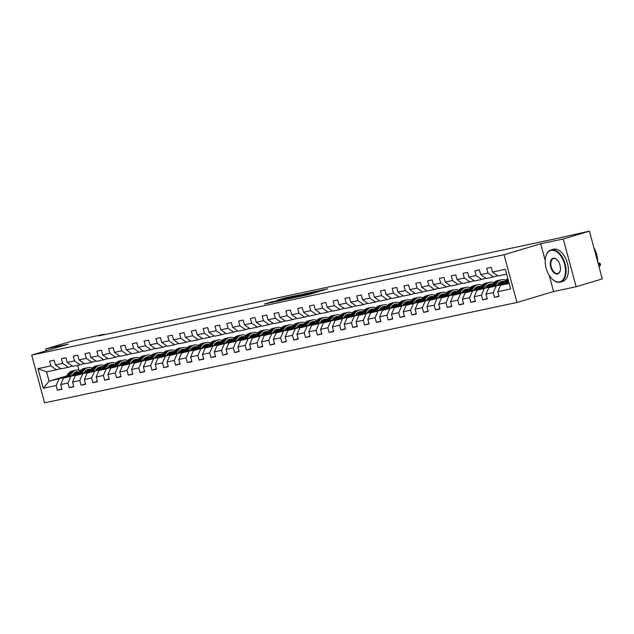 <?xml version="1.0" encoding="UTF-8"?>
<svg xmlns="http://www.w3.org/2000/svg" width="634" height="634" viewBox="0 0 634 634"><rect width="100%" height="100%" fill="white"/><g stroke="black" fill="none" stroke-linecap="round" stroke-linejoin="round"><path stroke-width="0.95" d="M299.224 296.585L308.695 294.548L327.707 288.835L318.323 290.871L299.224 296.585M271.907 301.824L264.426 304.027L273.436 302.133L294.216 295.951L283.438 298.313L276.892 300.334L289.492 297.298L277.327 300.944L271.946 302.275L275.901 300.992L271.907 301.824L272.018 302.228M68.321 344.143L45.759 348.938L71.911 341.116L104.095 334.276L98.864 335.838L552 239.549L589.414 231.148L563.254 238.97L540.691 243.765L504.07 254.725L31.7 355.103L68.321 344.143M288.066 298.931L298.321 296.752L317.333 291.038L306.555 293.399L288.09 299.018M284.991 299.676L275.98 301.57L294.992 295.856L300.762 294.556L294.945 296.609L305.929 293.455L284.991 299.676M504.07 254.725L516.956 302.473L44.586 402.852L31.7 355.103M61.878 388.904L57.432 390.227L61.974 389.268L60.705 384.553L67.973 383.007L69.249 387.723L73.79 386.756L72.514 382.04L79.789 380.495L81.057 385.21L85.598 384.244L84.33 379.536L91.597 377.991L92.873 382.698L97.414 381.731L96.146 377.024L103.413 375.479L104.681 380.186L109.23 379.227L107.954 374.512L115.23 372.966L116.498 377.682L121.039 376.715L119.771 371.999L127.038 370.462L128.314 375.169L132.855 374.203L131.579 369.495L138.854 367.95L140.122 372.657L144.663 371.69L143.395 366.983L150.662 365.438L151.938 370.145L156.479 369.186L155.211 364.471L162.478 362.925L163.746 367.641L168.295 366.674L167.019 361.959L174.295 360.421L175.563 365.129L180.104 364.162L178.836 359.454L186.103 357.909L187.379 362.616L191.92 361.649L190.644 356.942L197.919 355.397L199.187 360.104L203.728 359.145L202.46 354.43L209.727 352.884L211.003 357.6L215.544 356.633L214.276 351.918L221.543 350.38L222.811 355.088L227.36 354.121L226.084 349.413L233.36 347.868L234.628 352.575L239.169 351.608L237.901 346.901L245.168 345.356L246.444 350.063L250.985 349.104L249.709 344.389L256.984 342.843L258.252 347.559L262.793 346.592L261.525 341.877L268.792 340.339L270.068 345.047L274.609 344.08L273.341 339.372L280.608 337.827L281.876 342.534L286.425 341.567L285.149 336.86L292.425 335.315L293.693 340.022L298.234 339.063L296.966 334.348L304.233 332.802L305.509 337.518L310.05 336.551L308.774 331.844L316.049 330.298L317.317 335.006L321.858 334.039L320.59 329.331L327.857 327.786L329.133 332.493L333.674 331.527L332.406 326.819L339.673 325.274L340.941 329.981L345.49 329.022L344.214 324.307L351.49 322.761L352.758 327.477L357.299 326.51L356.031 321.803L363.298 320.257L364.574 324.965L369.115 323.998L367.839 319.29L375.114 317.745L376.382 322.452L380.923 321.486L379.655 316.778L386.922 315.233L388.198 319.948L392.739 318.981L391.471 314.266L398.738 312.721L400.006 317.436L404.555 316.469L403.279 311.762L410.555 310.216L411.823 314.924L416.364 313.957L415.096 309.249L422.363 307.704L423.639 312.411L428.18 311.445L426.904 306.737L434.179 305.192L435.447 309.907L439.988 308.94L438.72 304.225L445.987 302.68L447.263 307.395L451.804 306.428L450.536 301.721L457.803 300.175L459.071 304.883L463.62 303.916L462.344 299.208L469.62 297.663L470.888 302.37L475.429 301.404L474.161 296.696L481.428 295.151L482.704 299.866L487.245 298.899L485.969 294.184L493.244 292.639L494.512 297.354L499.053 296.387L497.785 291.68L510.655 288.938L505.369 269.323L492.491 272.057L491.223 267.35L486.674 268.317L487.95 273.024L493.529 276.931L486.254 278.477L480.683 274.57L479.407 269.862L474.866 270.821L476.134 275.536L481.713 279.443L474.446 280.989L468.867 277.082L467.599 272.366L463.05 273.333L464.326 278.049L469.905 281.956L462.63 283.501L457.051 279.586L455.783 274.879L451.242 275.845L452.51 280.553L458.089 284.468L450.822 286.013L445.242 282.098L443.966 277.391L439.425 278.358L440.693 283.065L446.273 286.972L439.005 288.518L433.426 284.611L432.158 279.903L427.609 280.862L428.885 285.577L434.464 289.484L427.189 291.03L421.618 287.123L420.342 282.407L415.801 283.374L417.069 288.09L422.648 291.997L415.381 293.542L409.802 289.627L408.534 284.92L403.985 285.886L405.261 290.594L410.84 294.509L403.565 296.054L397.986 292.139L396.718 287.432L392.177 288.399L393.445 293.106L399.024 297.013L391.757 298.559L386.177 294.651L384.901 289.944L380.36 290.903L381.628 295.618L387.208 299.525L379.94 301.071L374.361 297.164L373.093 292.448L368.544 293.415L369.82 298.131L375.399 302.038L368.124 303.583L362.553 299.668L361.277 294.961L356.736 295.927L358.004 300.635L363.583 304.55L356.316 306.095L350.737 302.18L349.469 297.473L344.92 298.44L346.196 303.147L351.775 307.054L344.5 308.599L338.921 304.692L337.653 299.985L333.112 300.944L334.38 305.659L339.959 309.566L332.692 311.112L327.112 307.205L325.836 302.489L321.295 303.456L322.563 308.172L328.143 312.079L320.875 313.624L315.296 309.709L314.028 305.002L309.479 305.968L310.755 310.676L316.334 314.591L309.059 316.136L303.488 312.221L302.212 307.514L297.671 308.481L298.939 313.188L304.518 317.095L297.251 318.64L291.672 314.733L290.404 310.026L285.855 310.985L287.131 315.7L292.71 319.607L285.435 321.153L279.856 317.246L278.588 312.53L274.046 313.497L275.314 318.205L280.894 322.12L273.626 323.665L268.047 319.75L266.771 315.043L262.23 316.009L263.498 320.717L269.078 324.632L261.81 326.177L256.231 322.262L254.963 317.555L250.414 318.522L251.69 323.229L257.269 327.136L249.994 328.681L244.423 324.774L243.147 320.067L238.606 321.026L239.874 325.741L245.453 329.648L238.186 331.194L232.607 327.287L231.339 322.571L226.79 323.538L228.066 328.246L233.645 332.161L226.37 333.706L220.791 329.791L219.523 325.083L214.981 326.05L216.249 330.758L221.829 334.673L214.561 336.218L208.982 332.303L207.706 327.596L203.165 328.563L204.433 333.27L210.012 337.177L202.745 338.722L197.166 334.815L195.898 330.1L191.349 331.067L192.625 335.782L198.204 339.689L190.929 341.235L185.358 337.328L184.082 332.612L179.541 333.579L180.809 338.287L186.388 342.202L179.121 343.747L173.542 339.832L172.274 335.124L167.725 336.091L169.001 340.799L174.58 344.714L167.305 346.259L161.725 342.344L160.457 337.637L155.916 338.604L157.184 343.311L162.764 347.218L155.496 348.763L149.917 344.856L148.641 340.141L144.1 341.108L145.368 345.823L150.947 349.73L143.68 351.276L138.101 347.369L136.833 342.653L132.284 343.62L133.56 348.328L139.139 352.242L131.864 353.788L126.293 349.873L125.017 345.165L120.476 346.132L121.744 350.84L127.323 354.755L120.056 356.292L114.477 352.385L113.209 347.678L108.66 348.645L109.936 353.352L115.515 357.259L108.24 358.804L102.66 354.897L101.392 350.182L96.851 351.149L98.119 355.864L103.699 359.771L96.431 361.317L90.852 357.41L89.576 352.694L85.035 353.661L86.303 358.368L91.882 362.283L84.615 363.829L79.036 359.914L77.768 355.206L73.219 356.173L74.495 360.881L80.074 364.796L72.799 366.333L67.228 362.426L65.952 357.719L61.411 358.685L62.679 363.393L68.258 367.3L60.991 368.845L55.412 364.938L54.144 360.223L49.595 361.19L50.871 365.905L56.45 369.812L46.599 371.904L49.111 381.2L65.785 377.064M57.432 390.227L56.164 385.52L43.286 388.254L37.992 368.639L50.871 365.905M55.412 364.938L62.679 363.393M67.228 362.426L74.495 360.881M79.036 359.914L86.303 358.368M90.852 357.41L98.119 355.864M102.66 354.897L109.936 353.352M114.477 352.385L121.744 350.84M126.293 349.873L133.56 348.328M138.101 347.369L145.368 345.823M149.917 344.856L157.184 343.311M161.725 342.344L169.001 340.799M173.542 339.832L180.809 338.287M185.358 337.328L192.625 335.782M197.166 334.815L204.433 333.27M208.982 332.303L216.249 330.758M220.791 329.791L228.066 328.246M232.607 327.287L239.874 325.741M244.423 324.774L251.69 323.229M256.231 322.262L263.498 320.717M268.047 319.75L275.314 318.205M279.856 317.246L287.131 315.7M291.672 314.733L298.939 313.188M303.488 312.221L310.755 310.676M315.296 309.709L322.563 308.172M327.112 307.205L334.38 305.659M338.921 304.692L346.196 303.147M350.737 302.18L358.004 300.635M362.553 299.668L369.82 298.131M374.361 297.164L381.628 295.618M386.177 294.651L393.445 293.106M397.986 292.139L405.261 290.594M409.802 289.627L417.069 288.09M421.618 287.123L428.885 285.577M433.426 284.611L440.693 283.065M445.242 282.098L452.51 280.553M457.051 279.586L464.326 278.049M468.867 277.082L476.134 275.536M480.683 274.57L487.95 273.024M77.602 374.551L63.495 378.141L78.164 373.751M84.726 371.786L88.506 370.66M84.156 372.586L89.235 371.072M96.954 368.758L99.776 367.918M97.398 368.306L99.578 367.839M72.411 366.064L68.258 367.3M63.495 378.141L60.705 384.553M70.762 376.596L67.973 383.007M89.41 372.039L75.311 375.629L89.973 371.239M96.534 369.281L100.315 368.148M95.972 370.074L101.052 368.56M108.763 366.246L111.592 365.406M109.207 365.794L111.394 365.335M84.219 363.551L80.074 364.796M75.311 375.629L72.514 382.04M82.579 374.084L79.789 380.495M101.226 369.527L87.12 373.117L101.789 368.734M108.351 366.769L112.131 365.636M107.788 367.569L112.86 366.048M120.579 363.742L123.4 362.894M121.023 363.282L123.202 362.822M96.035 361.039L91.882 362.283M87.12 373.117L84.33 379.536M94.395 371.572L91.597 377.991M113.042 367.023L98.936 370.613L113.605 366.222M120.159 364.257L123.939 363.123M119.596 365.057L124.676 363.536M132.395 361.229L135.216 360.381M132.831 360.778L135.018 360.31M107.851 358.527L103.699 359.771M98.936 370.613L96.146 377.024M106.203 369.067L103.413 375.479M124.85 364.51L110.752 368.1L125.413 363.71M131.975 361.745L135.755 360.619M131.412 362.545L136.484 361.031M144.203 358.717L147.033 357.877M144.647 358.265L146.826 357.798M119.66 356.023L115.515 357.259M110.752 368.1L107.954 374.512M118.019 366.555L115.23 372.966M136.667 361.998L122.56 365.588L137.229 361.198M143.791 359.24L147.571 358.107M143.221 360.033L148.301 358.519M156.019 356.205L158.841 355.365M156.463 355.753L158.643 355.294M131.476 353.51L127.323 354.755M122.56 365.588L119.771 371.999M129.835 364.043L127.038 370.462M148.475 359.486L134.376 363.076L149.038 358.693M155.599 356.728L159.38 355.595M155.037 357.528L160.117 356.007M167.828 353.701L170.657 352.853M168.272 353.241L170.459 352.781M143.284 350.998L139.139 352.242M134.376 363.076L131.579 369.495M141.644 361.531L138.854 367.95M160.291 356.982L146.185 360.572L160.854 356.181M167.416 354.216L171.196 353.083M166.853 355.016L171.925 353.495M179.644 351.188L182.465 350.34M180.088 350.737L182.267 350.269M155.1 348.486L150.947 349.73M146.185 360.572L143.395 366.983M153.46 359.026L150.662 365.438M172.107 354.469L158.001 358.059L172.67 353.669M179.224 351.704L183.004 350.578M178.661 352.504L183.741 350.99M191.46 348.676L194.281 347.836M191.896 348.224L194.083 347.757M166.916 345.982L162.764 347.218M158.001 358.059L155.211 364.471M165.268 356.514L162.478 362.925M183.915 351.957L169.817 355.547L184.478 351.157M191.04 349.199L194.82 348.066M190.477 350L195.549 348.478M203.268 346.164L206.098 345.324M203.712 345.712L205.892 345.253M178.725 343.469L174.58 344.714M169.817 355.547L167.019 361.959M177.084 354.002L174.295 360.421M195.732 349.445L181.625 353.035L196.294 348.652M202.856 346.687L206.636 345.554M202.286 347.487L207.366 345.966M215.084 343.66L217.906 342.812M215.528 343.2L217.708 342.74M190.541 340.957L186.388 342.202M181.625 353.035L178.836 359.454M188.9 351.49L186.103 357.909M207.54 346.941L193.441 350.531L208.103 346.14M214.664 344.175L218.445 343.042M214.102 344.975L219.182 343.454M226.893 341.147L229.722 340.299M227.337 340.696L229.524 340.228M202.349 338.445L198.204 339.689M193.441 350.531L190.644 356.942M200.709 348.985L197.919 355.397M219.356 344.428L205.25 348.018L219.919 343.628M226.481 341.663L230.261 340.537M225.918 342.463L230.99 340.949M238.709 338.635L241.53 337.795M239.153 338.184L241.332 337.716M214.165 335.941L210.012 337.177M205.25 348.018L202.46 354.43M212.525 346.473L209.727 352.884M231.172 341.916L217.066 345.506L231.735 341.116M238.289 339.158L242.069 338.025M237.726 339.959L242.806 338.437M250.525 336.131L253.346 335.283M250.961 335.671L253.148 335.212M225.981 333.429L221.829 334.673M217.066 345.506L214.276 351.918M224.333 343.961L221.543 350.38M242.981 339.404L228.882 342.994L243.543 338.611M250.105 336.646L253.885 335.513M249.542 337.447L254.614 335.925M262.333 333.619L265.163 332.771M262.777 333.159L264.957 332.699M237.79 330.916L233.645 332.161M228.882 342.994L226.084 349.413M236.149 341.449L233.36 347.868M254.797 336.9L240.69 340.49L255.359 336.099M261.921 334.134L265.701 333.008M261.351 334.934L266.431 333.413M274.15 331.106L276.971 330.259M274.593 330.655L276.773 330.187M249.606 328.404L245.453 329.648M240.69 340.49L237.901 346.901M247.965 338.944L245.168 345.356M266.605 334.387L252.506 337.977L267.168 333.587M273.729 331.622L277.51 330.496M273.167 332.422L278.247 330.908M285.958 328.594L288.787 327.754M286.402 328.143L288.589 327.675M261.414 325.9L257.269 327.136M252.506 337.977L249.709 344.389M259.774 336.432L256.984 342.843M278.421 331.875L264.315 335.465L278.984 331.075M285.546 329.117L289.326 327.984M284.983 329.918L290.055 328.396M297.774 326.09L300.595 325.242M298.218 325.63L300.397 325.171M273.23 323.388L269.078 324.632M264.315 335.465L261.525 341.877M271.59 333.92L268.792 340.339M290.237 329.363L276.131 332.953L290.8 328.571M297.354 326.605L301.134 325.472M296.791 327.406L301.871 325.884M309.59 323.578L312.411 322.73M310.026 323.118L312.213 322.658M285.046 320.875L280.894 322.12M276.131 332.953L273.341 339.372M283.398 331.408L280.608 337.827M302.046 326.859L287.947 330.449L302.608 326.058M309.17 324.093L312.95 322.968M308.607 324.893L313.679 323.372M321.398 321.066L324.228 320.218M321.842 320.614L324.022 320.146M296.855 318.363L292.71 319.607M287.947 330.449L285.149 336.86M295.214 328.903L292.425 335.315M313.862 324.346L299.755 327.937L314.424 323.546M320.986 321.581L324.767 320.455M320.416 322.381L325.496 320.867M333.215 318.553L336.036 317.713M333.658 318.102L335.838 317.634M308.671 315.859L304.518 317.095M299.755 327.937L296.966 334.348M307.03 326.391L304.233 332.802M325.67 321.834L311.571 325.424L326.233 321.034M332.795 319.076L336.575 317.943M332.232 319.877L337.312 318.355M345.023 316.049L347.852 315.201M345.467 315.589L347.654 315.13M320.479 313.347L316.334 314.591M311.571 325.424L308.774 331.844M318.839 323.879L316.049 330.298M337.486 319.322L323.38 322.912L338.049 318.53M344.611 316.564L348.391 315.431M344.048 317.365L349.12 315.843M356.839 313.537L359.66 312.689M357.283 313.077L359.462 312.617M332.295 310.834L328.143 312.079M323.38 322.912L320.59 329.331M330.655 321.367L327.857 327.786M349.302 316.818L335.196 320.408L349.865 316.017M356.419 314.052L360.199 312.927M355.856 314.852L360.936 313.331M368.655 311.025L371.476 310.177M369.091 310.573L371.278 310.105M344.111 308.33L339.959 309.566M335.196 320.408L332.406 326.819M342.463 318.862L339.673 325.274M361.111 314.305L347.012 317.896L361.673 313.505M368.235 311.54L372.015 310.414M367.672 312.34L372.744 310.826M380.463 308.512L383.293 307.672M380.907 308.061L383.087 307.593M355.92 305.818L351.775 307.054M347.012 317.896L344.214 324.307M354.279 316.35L351.49 322.761M372.927 311.793L358.82 315.383L373.489 310.993M380.051 309.035L383.832 307.902M379.481 309.836L384.561 308.314M392.28 306.008L395.101 305.16M392.723 305.548L394.903 305.089M367.736 303.306L363.583 304.55M358.82 315.383L356.031 321.803M366.095 313.838L363.298 320.257M384.735 309.281L370.636 312.871L385.298 308.489M391.86 306.523L395.64 305.39M391.297 307.324L396.377 305.802M404.088 303.496L406.917 302.648M404.532 303.036L406.719 302.577M379.544 300.793L375.399 302.038M370.636 312.871L367.839 319.29M377.904 311.326L375.114 317.745M396.551 306.777L382.445 310.367L397.114 305.976M403.676 304.011L407.456 302.886M403.113 304.811L408.185 303.29M415.904 300.984L418.725 300.136M416.348 300.532L418.527 300.064M391.36 298.289L387.208 299.525M382.445 310.367L379.655 316.778M389.72 308.821L386.922 315.233M408.367 304.265L394.261 307.855L408.93 303.464M415.484 301.507L419.264 300.373M414.921 302.299L420.001 300.785M427.72 298.471L430.541 297.631M428.156 298.02L430.343 297.552M403.176 295.777L399.024 297.013M394.261 307.855L391.471 314.266M401.528 306.309L398.738 312.721M420.176 301.752L406.077 305.342L420.738 300.952M427.3 298.994L431.08 297.861M426.737 299.795L431.809 298.273M439.528 295.967L442.358 295.119M439.972 295.507L442.152 295.048M414.985 293.265L410.84 294.509M406.077 305.342L403.279 311.762M413.344 303.797L410.555 310.216M431.992 299.24L417.885 302.83L432.554 298.448M439.116 296.482L442.897 295.349M438.546 297.283L443.626 295.761M451.345 293.455L454.166 292.607M451.788 292.995L453.968 292.536M426.801 290.752L422.648 291.997M417.885 302.83L415.096 309.249M425.16 301.285L422.363 307.704M443.8 296.736L429.701 300.326L444.363 295.935M450.925 293.97L454.705 292.845M450.362 294.77L455.442 293.249M463.153 290.943L465.982 290.095M463.597 290.491L465.784 290.023M438.609 288.248L434.464 289.484M429.701 300.326L426.904 306.737M436.969 298.78L434.179 305.192M455.616 294.224L441.51 297.814L456.179 293.423M462.741 291.466L466.521 290.332M462.178 292.258L467.25 290.744M474.969 288.43L477.79 287.59M475.413 287.979L477.592 287.519M450.425 285.736L446.273 286.972M441.51 297.814L438.72 304.225M448.785 296.268L445.987 302.68M467.432 291.711L453.326 295.301L467.995 290.911M474.549 288.953L478.329 287.82M473.986 289.754L479.066 288.232M486.785 285.926L489.606 285.078M487.221 285.466L489.408 285.007M462.241 283.224L458.089 284.468M453.326 295.301L450.536 301.721M460.593 293.756L457.803 300.175M479.241 289.207L465.142 292.789L479.803 288.407M486.365 286.441L490.145 285.308M485.803 287.242L490.874 285.72M498.593 283.414L501.423 282.566M499.037 282.962L501.217 282.495M474.05 280.711L469.905 281.956M465.142 292.789L462.344 299.208M472.409 291.244L469.62 297.663M491.057 286.695L476.95 290.285L491.619 285.894M498.181 283.929L501.962 282.804M497.611 284.729L502.691 283.208M485.866 278.207L481.713 279.443M476.95 290.285L474.161 296.696M484.225 288.739L481.428 295.151M502.865 284.183L488.766 287.773L503.428 283.382M497.674 275.695L493.529 276.931M488.766 287.773L485.969 294.184M496.034 286.227L493.244 292.639M509.173 283.438L500.575 285.26L508.991 282.748M506.669 274.142L498.07 275.972L492.491 272.057M500.575 285.26L497.785 291.68M549.187 275.259L553.577 291.521L576.14 286.726L563.254 238.97M576.14 286.726L602.3 278.897L589.414 231.148M45.759 348.938L46.242 350.753M553.577 291.521L516.956 302.473M104.214 334.704L104.095 334.276M72.347 375.098L77.419 373.577M85.138 371.27L87.968 370.422M85.582 370.819L87.761 370.351M76.397 373.03L73.132 374.012M66.546 375.978L49.111 381.2L43.286 388.254M77.617 365.311L78.909 370.105M60.595 368.568L56.45 369.812M37.992 368.639L46.599 371.904M58.954 379.108L56.164 385.52M498.958 296.023L494.512 297.354M487.142 298.535L482.704 299.866M501.621 282.645L498.435 283.596M475.334 301.039L470.888 302.37M489.805 285.157L486.619 286.108M463.517 303.551L459.071 304.883M477.996 287.67L474.811 288.621M451.709 306.063L447.263 307.395M466.18 290.182L462.994 291.133M439.893 308.576L435.447 309.907M454.364 292.686L451.186 293.637M428.077 311.08L423.639 312.411M442.556 295.198L439.37 296.149M416.269 313.592L411.823 314.924M430.74 297.711L427.554 298.662M404.452 316.104L400.006 317.436M418.931 300.215L415.745 301.174M392.644 318.617L388.198 319.948M407.115 302.727L403.929 303.678M380.828 321.121L376.382 322.452M395.299 305.239L392.121 306.19M369.012 323.633L364.574 324.965M383.491 307.752L380.305 308.703M357.204 326.145L352.758 327.477M371.675 310.256L368.489 311.215M345.387 328.658L340.941 329.981M359.866 312.768L356.68 313.719M333.579 331.162L329.133 332.493M348.05 315.28L344.864 316.231M321.763 333.674L317.317 335.006M336.234 317.793L333.056 318.743M309.947 336.186L305.509 337.518M324.426 320.297L321.24 321.256M298.138 338.699L293.693 340.022M312.61 322.809L309.424 323.76M286.322 341.203L281.876 342.534M300.801 325.321L297.615 326.272M274.514 343.715L270.068 345.047M288.985 327.833L285.799 328.784M262.698 346.227L258.252 347.559M277.169 330.338L273.991 331.297M250.882 348.74L246.444 350.063M265.361 332.85L262.175 333.801M239.073 351.244L234.628 352.575M253.545 335.362L250.359 336.313M227.257 353.756L222.811 355.088M241.736 337.874L238.55 338.825M215.449 356.268L211.003 357.6M229.92 340.379L226.734 341.338M203.633 358.781L199.187 360.104M218.104 342.891L214.926 343.842M191.817 361.285L187.379 362.616M206.296 345.403L203.11 346.354M180.008 363.797L175.563 365.129M194.48 347.915L191.294 348.866M168.192 366.309L163.746 367.641M182.671 350.42L179.485 351.379M156.384 368.822L151.938 370.145M170.855 352.932L167.669 353.883M144.568 371.326L140.122 372.657M159.039 355.444L155.861 356.395M132.752 373.838L128.314 375.169M147.231 357.956L144.045 358.907M120.943 376.35L116.498 377.682M135.414 360.461L132.229 361.42M109.127 378.863L104.681 380.186M123.606 362.973L120.42 363.924M97.319 381.367L92.873 382.698M111.79 365.485L108.604 366.436M85.503 383.879L81.057 385.21M99.974 367.997L96.796 368.948M73.687 386.391L69.249 387.723M88.166 370.502L84.98 371.461M540.691 243.765L545.192 260.463M297.172 296.958L315.011 291.648L297.203 297.061M284.959 299.311L293.748 297.005L284.959 299.311M506.598 283.461L508.468 280.807M502.516 284.682L505.013 281.139A10.231 8.345 -102 0 1 507.882 278.635M505.044 283.929L507.366 280.64A10.231 8.345 -102 0 1 508.159 279.673M598.924 266.391L599.978 266.074L599.106 262.848L598.028 263.078M508.016 279.158A10.231 8.345 78 0 0 506.455 280.83L504.07 284.214M598.052 263.165L599.106 262.848L600.16 263.53L600.509 264.822L599.978 266.074M559.592 281.868A16.318 9.423 -106.7 0 0 564.585 264.164A16.318 9.423 -106.7 0 0 551.097 250.382A16.318 9.423 -106.7 0 0 545.652 256.984A16.318 9.423 -106.7 0 0 552.269 279.087A16.318 9.423 -106.7 0 0 559.592 281.868M545.692 256.825A16.722 9.653 73.3 0 1 545.731 256.667A16.722 9.653 73.3 0 1 550.867 250.01A16.722 9.653 73.3 0 1 551.311 249.899A16.722 9.653 73.3 0 1 565.021 263.641A16.722 9.653 73.3 0 1 560.456 282.051A16.722 9.653 73.3 0 1 560.012 282.162A16.722 9.653 73.3 0 1 552.507 279.317A16.722 9.653 73.3 0 1 552.388 279.198M557.468 273.999A8.163 4.715 73.3 0 1 550.724 267.104A8.163 4.715 73.3 0 1 553.22 258.252A8.163 4.715 73.3 0 1 556.882 259.647A8.163 4.715 73.3 0 1 560.194 270.694A8.163 4.715 73.3 0 1 557.468 273.999M557.009 259.758A7.759 4.478 -106.7 0 0 553.64 258.545A7.759 4.478 -106.7 0 0 553.434 258.601A7.759 4.478 -106.7 0 0 551.318 267.144A7.759 4.478 -106.7 0 0 557.682 273.516A7.759 4.478 -106.7 0 0 557.88 273.468A7.759 4.478 -106.7 0 0 560.226 270.536M593.899 247.767A16.722 9.653 73.3 0 1 597.68 261.763M550.867 250.01L553.165 249.321A16.722 9.653 73.3 0 1 553.609 249.21A16.722 9.653 73.3 0 1 567.319 262.952A16.722 9.653 73.3 0 1 562.754 281.361L560.456 282.051M497.262 285.229L498.11 284.024A8.496 6.926 -102 0 1 501.843 281.472A8.496 6.926 -102 0 1 504.696 281.591M494.782 285.974L496.993 282.843A10.231 8.345 -102 0 1 501.478 279.776A10.231 8.345 -102 0 1 505.766 280.212M490.7 287.194L493.204 283.644A10.231 8.345 -102 0 1 497.69 280.577L499.132 280.276A10.231 8.345 78 0 0 494.639 283.343L492.253 286.726M500.02 282.209A8.496 6.926 -102 0 1 503.095 283.485M493.228 286.433L495.55 283.152A10.231 8.345 -102 0 1 500.044 280.077L501.478 279.776M504.22 282.265A8.496 6.926 78 0 0 501.129 281.678M499.592 280.188A10.231 8.345 78 0 0 499.132 280.276M500.694 281.853A8.496 6.926 -102 0 1 503.879 282.748M485.446 287.741L486.302 286.536A8.496 6.926 -102 0 1 490.027 283.984A8.496 6.926 -102 0 1 492.88 284.103M482.965 288.478L485.176 285.355A10.231 8.345 -102 0 1 489.67 282.281A10.231 8.345 -102 0 1 493.957 282.724M478.892 289.706L481.388 286.156A10.231 8.345 -102 0 1 485.882 283.089L487.316 282.78A10.231 8.345 78 0 0 482.831 285.855L480.437 289.239M488.204 284.721A8.496 6.926 -102 0 1 491.279 285.997M481.42 288.946L483.734 285.657A10.231 8.345 -102 0 1 488.228 282.59L489.67 282.281M492.412 284.769A8.496 6.926 78 0 0 489.321 284.183M487.776 282.701A10.231 8.345 78 0 0 487.316 282.78M488.877 284.357A8.496 6.926 -102 0 1 492.063 285.26M473.638 290.253L474.486 289.041A8.496 6.926 -102 0 1 478.218 286.497A8.496 6.926 -102 0 1 481.071 286.616M471.157 290.99L473.36 287.86A10.231 8.345 -102 0 1 477.854 284.793A10.231 8.345 -102 0 1 482.141 285.237M467.076 292.211L469.58 288.668A10.231 8.345 -102 0 1 474.066 285.601L475.508 285.292A10.231 8.345 78 0 0 471.014 288.359L468.629 291.751M476.396 287.226A8.496 6.926 -102 0 1 479.462 288.51M469.604 291.458L471.926 288.169A10.231 8.345 -102 0 1 476.411 285.102L477.854 284.793M480.596 287.281A8.496 6.926 78 0 0 477.505 286.695M475.968 285.213A10.231 8.345 78 0 0 475.508 285.292M477.069 286.869A8.496 6.926 -102 0 1 480.255 287.773M461.821 292.757L462.677 291.553A8.496 6.926 -102 0 1 466.402 289.009A8.496 6.926 -102 0 1 469.255 289.12M459.341 293.502L461.552 290.372A10.231 8.345 -102 0 1 466.038 287.305A10.231 8.345 -102 0 1 470.333 287.749M455.267 294.723L457.764 291.18A10.231 8.345 -102 0 1 462.257 288.105L463.692 287.804A10.231 8.345 78 0 0 459.198 290.871L456.813 294.255M464.579 289.738A8.496 6.926 -102 0 1 467.654 291.014M457.796 293.97L460.11 290.681A10.231 8.345 -102 0 1 464.603 287.614L466.038 287.305M468.78 289.793A8.496 6.926 78 0 0 465.697 289.207M464.151 287.725A10.231 8.345 78 0 0 463.692 287.804M465.253 289.381A8.496 6.926 -102 0 1 468.439 290.285M450.013 295.27L450.861 294.065A8.496 6.926 -102 0 1 454.586 291.513A8.496 6.926 -102 0 1 457.447 291.632M447.533 296.015L449.736 292.884A10.231 8.345 -102 0 1 454.229 289.817A10.231 8.345 -102 0 1 458.517 290.253M443.451 297.235L445.948 293.685A10.231 8.345 -102 0 1 450.441 290.618L451.884 290.317A10.231 8.345 78 0 0 447.39 293.383L445.005 296.767M452.763 292.25A8.496 6.926 -102 0 1 455.838 293.526M445.979 296.474L448.301 293.193A10.231 8.345 -102 0 1 452.787 290.118L454.229 289.817M456.971 292.306A8.496 6.926 78 0 0 453.881 291.719M452.335 290.229A10.231 8.345 78 0 0 451.884 290.317M453.445 291.894A8.496 6.926 -102 0 1 456.623 292.789M438.197 297.782L439.045 296.577A8.496 6.926 -102 0 1 442.778 294.025A8.496 6.926 -102 0 1 445.631 294.144M435.716 298.519L437.928 295.396A10.231 8.345 -102 0 1 442.413 292.322A10.231 8.345 -102 0 1 446.701 292.765M431.635 299.739L434.139 296.197A10.231 8.345 -102 0 1 438.625 293.13L440.067 292.821A10.231 8.345 78 0 0 435.574 295.896L433.188 299.28M440.955 294.762A8.496 6.926 -102 0 1 444.03 296.038M434.163 298.986L436.485 295.698A10.231 8.345 -102 0 1 440.979 292.631L442.413 292.322M445.155 294.81A8.496 6.926 78 0 0 442.064 294.224M440.527 292.742A10.231 8.345 78 0 0 440.067 292.821M441.629 294.398A8.496 6.926 -102 0 1 444.814 295.301M426.381 300.294L427.237 299.082A8.496 6.926 -102 0 1 430.961 296.538A8.496 6.926 -102 0 1 433.814 296.657M423.9 301.031L426.111 297.901A10.231 8.345 -102 0 1 430.605 294.834A10.231 8.345 -102 0 1 434.892 295.278M419.827 302.252L422.323 298.709A10.231 8.345 -102 0 1 426.817 295.642L428.251 295.333A10.231 8.345 78 0 0 423.766 298.4L421.372 301.792M429.139 297.267A8.496 6.926 -102 0 1 432.214 298.551M422.355 301.499L424.669 298.21A10.231 8.345 -102 0 1 429.163 295.143L430.605 294.834M433.347 297.322A8.496 6.926 78 0 0 430.256 296.736M428.711 295.254A10.231 8.345 78 0 0 428.251 295.333M429.812 296.91A8.496 6.926 -102 0 1 432.998 297.814M414.573 302.798L415.421 301.594A8.496 6.926 -102 0 1 419.153 299.05A8.496 6.926 -102 0 1 422.006 299.161M412.092 303.543L414.295 300.413A10.231 8.345 -102 0 1 418.789 297.346A10.231 8.345 -102 0 1 423.076 297.79M408.011 304.764L410.515 301.221A10.231 8.345 -102 0 1 415.001 298.146L416.443 297.845A10.231 8.345 78 0 0 411.949 300.912L409.564 304.296M417.331 299.779A8.496 6.926 -102 0 1 420.397 301.055M410.539 304.003L412.861 300.722A10.231 8.345 -102 0 1 417.346 297.655L418.789 297.346M421.531 299.834A8.496 6.926 78 0 0 418.44 299.248M416.903 297.766A10.231 8.345 78 0 0 416.443 297.845M418.004 299.422A8.496 6.926 -102 0 1 421.19 300.326M402.756 305.311L403.612 304.106A8.496 6.926 -102 0 1 407.337 301.554A8.496 6.926 -102 0 1 410.19 301.673M400.276 306.056L402.487 302.925A10.231 8.345 -102 0 1 406.973 299.858A10.231 8.345 -102 0 1 411.26 300.294M396.202 307.276L398.699 303.726A10.231 8.345 -102 0 1 403.192 300.659L404.627 300.358A10.231 8.345 78 0 0 400.133 303.424L397.748 306.808M405.514 302.291A8.496 6.926 -102 0 1 408.589 303.567M398.731 306.515L401.045 303.226A10.231 8.345 -102 0 1 405.538 300.159L406.973 299.858M409.715 302.347A8.496 6.926 78 0 0 406.624 301.76M405.086 300.27A10.231 8.345 78 0 0 404.627 300.358M406.188 301.935A8.496 6.926 -102 0 1 409.374 302.83M390.948 307.823L391.796 306.618A8.496 6.926 -102 0 1 395.521 304.066A8.496 6.926 -102 0 1 398.382 304.185M388.468 308.56L390.671 305.437A10.231 8.345 -102 0 1 395.164 302.363A10.231 8.345 -102 0 1 399.452 302.806M384.386 309.78L386.883 306.238A10.231 8.345 -102 0 1 391.376 303.171L392.818 302.862A10.231 8.345 78 0 0 388.325 305.937L385.94 309.321M393.698 304.803A8.496 6.926 -102 0 1 396.773 306.079M386.914 309.027L389.236 305.739A10.231 8.345 -102 0 1 393.722 302.672L395.164 302.363M397.906 304.851A8.496 6.926 78 0 0 394.816 304.265M393.27 302.783A10.231 8.345 78 0 0 392.818 302.862M394.38 304.439A8.496 6.926 -102 0 1 397.558 305.342M379.132 310.335L379.98 309.123A8.496 6.926 -102 0 1 383.713 306.579A8.496 6.926 -102 0 1 386.566 306.697M376.651 311.072L378.855 307.942A10.231 8.345 -102 0 1 383.348 304.875A10.231 8.345 -102 0 1 387.636 305.319M372.57 312.293L375.074 308.75A10.231 8.345 -102 0 1 379.56 305.683L381.002 305.374A10.231 8.345 78 0 0 376.509 308.441L374.123 311.833M381.89 307.308A8.496 6.926 -102 0 1 384.965 308.592M375.098 311.54L377.42 308.251A10.231 8.345 -102 0 1 381.914 305.184L383.348 304.875M386.09 307.363A8.496 6.926 78 0 0 382.999 306.777M381.462 305.295A10.231 8.345 78 0 0 381.002 305.374M382.564 306.951A8.496 6.926 -102 0 1 385.749 307.855M367.316 312.839L368.172 311.635A8.496 6.926 -102 0 1 371.896 309.091A8.496 6.926 -102 0 1 374.749 309.202M364.835 313.584L367.046 310.454A10.231 8.345 -102 0 1 371.54 307.387A10.231 8.345 -102 0 1 375.827 307.823M360.762 314.805L363.258 311.262A10.231 8.345 -102 0 1 367.752 308.187L369.186 307.886A10.231 8.345 78 0 0 364.701 310.953L362.307 314.337M370.074 309.82A8.496 6.926 -102 0 1 373.149 311.096M363.29 314.044L365.604 310.763A10.231 8.345 -102 0 1 370.097 307.696L371.54 307.387M374.282 309.875A8.496 6.926 78 0 0 371.191 309.289M369.646 307.807A10.231 8.345 78 0 0 369.186 307.886M370.747 309.463A8.496 6.926 -102 0 1 373.933 310.367M355.508 315.352L356.356 314.147A8.496 6.926 -102 0 1 360.088 311.595A8.496 6.926 -102 0 1 362.941 311.714M353.027 316.097L355.23 312.966A10.231 8.345 -102 0 1 359.724 309.899A10.231 8.345 -102 0 1 364.011 310.335M348.946 317.317L351.45 313.767A10.231 8.345 -102 0 1 355.936 310.7L357.378 310.398A10.231 8.345 78 0 0 352.884 313.465L350.499 316.849M358.265 312.332A8.496 6.926 -102 0 1 361.332 313.608M351.474 316.556L353.796 313.267A10.231 8.345 -102 0 1 358.281 310.2L359.724 309.899M362.466 312.388A8.496 6.926 78 0 0 359.375 311.801M357.838 310.311A10.231 8.345 78 0 0 357.378 310.398M358.939 311.976A8.496 6.926 -102 0 1 362.125 312.871M343.691 317.864L344.547 316.651A8.496 6.926 -102 0 1 348.272 314.107A8.496 6.926 -102 0 1 351.125 314.226M341.211 318.601L343.422 315.478A10.231 8.345 -102 0 1 347.907 312.404A10.231 8.345 -102 0 1 352.195 312.847M337.129 319.821L339.634 316.279A10.231 8.345 -102 0 1 344.127 313.212L345.562 312.903A10.231 8.345 78 0 0 341.068 315.978L338.683 319.362M346.449 314.844A8.496 6.926 -102 0 1 349.524 316.12M339.666 319.068L341.98 315.78A10.231 8.345 -102 0 1 346.473 312.713L347.907 312.404M350.65 314.892A8.496 6.926 78 0 0 347.559 314.305M346.021 312.824A10.231 8.345 78 0 0 345.562 312.903M347.123 314.48A8.496 6.926 -102 0 1 350.309 315.383M331.883 320.376L332.731 319.164A8.496 6.926 -102 0 1 336.456 316.62A8.496 6.926 -102 0 1 339.317 316.738M329.403 321.113L331.606 317.983A10.231 8.345 -102 0 1 336.099 314.916A10.231 8.345 -102 0 1 340.387 315.36M325.321 322.334L327.818 318.791A10.231 8.345 -102 0 1 332.311 315.724L333.753 315.415A10.231 8.345 78 0 0 329.26 318.482L326.875 321.874M334.633 317.349A8.496 6.926 -102 0 1 337.708 318.625M327.849 321.581L330.171 318.292A10.231 8.345 -102 0 1 334.657 315.225L336.099 314.916M338.841 317.404A8.496 6.926 78 0 0 335.751 316.818M334.205 315.336A10.231 8.345 78 0 0 333.753 315.415M335.315 316.992A8.496 6.926 -102 0 1 338.493 317.896M320.067 322.88L320.915 321.676A8.496 6.926 -102 0 1 324.648 319.132A8.496 6.926 -102 0 1 327.501 319.243M317.586 323.625L319.79 320.495A10.231 8.345 -102 0 1 324.283 317.428A10.231 8.345 -102 0 1 328.571 317.864M313.505 324.846L316.009 321.303A10.231 8.345 -102 0 1 320.495 318.228L321.937 317.927A10.231 8.345 78 0 0 317.444 320.994L315.058 324.378M322.825 319.861A8.496 6.926 -102 0 1 325.9 321.137M316.033 324.085L318.355 320.804A10.231 8.345 -102 0 1 322.849 317.729L324.283 317.428M327.025 319.916A8.496 6.926 78 0 0 323.934 319.33M322.397 317.848A10.231 8.345 78 0 0 321.937 317.927M323.498 319.504A8.496 6.926 -102 0 1 326.684 320.408M308.251 325.393L309.107 324.188A8.496 6.926 -102 0 1 312.831 321.636A8.496 6.926 -102 0 1 315.684 321.755M305.77 326.138L307.981 323.007A10.231 8.345 -102 0 1 312.475 319.94A10.231 8.345 -102 0 1 316.762 320.376M301.697 327.358L304.193 323.808A10.231 8.345 -102 0 1 308.687 320.741L310.121 320.439A10.231 8.345 78 0 0 305.636 323.506L303.242 326.89M311.009 322.373A8.496 6.926 -102 0 1 314.084 323.649M304.225 326.597L306.539 323.308A10.231 8.345 -102 0 1 311.032 320.241L312.475 319.94M315.217 322.429A8.496 6.926 78 0 0 312.126 321.842M310.581 320.352A10.231 8.345 78 0 0 310.121 320.439M311.682 322.017A8.496 6.926 -102 0 1 314.868 322.912M296.443 327.905L297.291 326.692A8.496 6.926 -102 0 1 301.023 324.148A8.496 6.926 -102 0 1 303.876 324.267M293.962 328.642L296.165 325.519A10.231 8.345 -102 0 1 300.659 322.444A10.231 8.345 -102 0 1 304.946 322.888M289.881 329.862L292.385 326.32A10.231 8.345 -102 0 1 296.87 323.253L298.313 322.944A10.231 8.345 78 0 0 293.819 326.019L291.434 329.403M299.2 324.885A8.496 6.926 -102 0 1 302.267 326.161M292.409 329.109L294.731 325.821A10.231 8.345 -102 0 1 299.216 322.754L300.659 322.444M303.401 324.933A8.496 6.926 78 0 0 300.31 324.346M298.772 322.864A10.231 8.345 78 0 0 298.313 322.944M299.874 324.521A8.496 6.926 -102 0 1 303.06 325.424M284.626 330.417L285.482 329.204A8.496 6.926 -102 0 1 289.207 326.661A8.496 6.926 -102 0 1 292.06 326.772M282.146 331.154L284.357 328.024A10.231 8.345 -102 0 1 288.842 324.957A10.231 8.345 -102 0 1 293.13 325.401M278.064 332.374L280.569 328.832A10.231 8.345 -102 0 1 285.062 325.765L286.497 325.456A10.231 8.345 78 0 0 282.003 328.523L279.618 331.915M287.384 327.39A8.496 6.926 -102 0 1 290.459 328.666M280.6 331.622L282.915 328.333A10.231 8.345 -102 0 1 287.408 325.266L288.842 324.957M291.585 327.445A8.496 6.926 78 0 0 288.494 326.859M286.956 325.377A10.231 8.345 78 0 0 286.497 325.456M288.058 327.033A8.496 6.926 -102 0 1 291.244 327.937M272.818 332.921L273.666 331.717A8.496 6.926 -102 0 1 277.391 329.173A8.496 6.926 -102 0 1 280.244 329.284M270.338 333.666L272.541 330.536A10.231 8.345 -102 0 1 277.034 327.469A10.231 8.345 -102 0 1 281.322 327.905M266.256 334.887L268.753 331.344A10.231 8.345 -102 0 1 273.246 328.269L274.688 327.968A10.231 8.345 78 0 0 270.195 331.035L267.81 334.419M275.568 329.902A8.496 6.926 -102 0 1 278.643 331.178M268.784 334.126L271.106 330.845A10.231 8.345 -102 0 1 275.592 327.77L277.034 327.469M279.776 329.957A8.496 6.926 78 0 0 276.686 329.371M275.14 327.889A10.231 8.345 78 0 0 274.688 327.968M276.25 329.545A8.496 6.926 -102 0 1 279.428 330.449M261.002 335.434L261.85 334.229A8.496 6.926 -102 0 1 265.583 331.677A8.496 6.926 -102 0 1 268.436 331.796M258.521 336.178L260.725 333.048A10.231 8.345 -102 0 1 265.218 329.981A10.231 8.345 -102 0 1 269.505 330.417M254.44 337.399L256.944 333.849A10.231 8.345 -102 0 1 261.43 330.782L262.872 330.48A10.231 8.345 78 0 0 258.379 333.547L255.993 336.931M263.76 332.414A8.496 6.926 -102 0 1 266.835 333.69M256.968 336.638L259.29 333.349A10.231 8.345 -102 0 1 263.784 330.282L265.218 329.981M267.96 332.47A8.496 6.926 78 0 0 264.869 331.875M263.332 330.393A10.231 8.345 78 0 0 262.872 330.48M264.433 332.058A8.496 6.926 -102 0 1 267.619 332.953M249.186 337.946L250.042 336.733A8.496 6.926 -102 0 1 253.766 334.189A8.496 6.926 -102 0 1 256.619 334.308M246.705 338.683L248.916 335.56A10.231 8.345 -102 0 1 253.41 332.485A10.231 8.345 -102 0 1 257.697 332.929M242.632 339.903L245.128 336.361A10.231 8.345 -102 0 1 249.622 333.294L251.056 332.985A10.231 8.345 78 0 0 246.571 336.06L244.177 339.444M251.944 334.926A8.496 6.926 -102 0 1 255.019 336.202M245.16 339.15L247.474 335.861A10.231 8.345 -102 0 1 251.967 332.795L253.41 332.485M256.152 334.974A8.496 6.926 78 0 0 253.061 334.387M251.516 332.905A10.231 8.345 78 0 0 251.056 332.985M252.617 334.562A8.496 6.926 -102 0 1 255.803 335.465M237.378 340.458L238.226 339.245A8.496 6.926 -102 0 1 241.958 336.702A8.496 6.926 -102 0 1 244.811 336.812M234.897 341.195L237.1 338.065A10.231 8.345 -102 0 1 241.594 334.998A10.231 8.345 -102 0 1 245.881 335.441M230.816 342.415L233.32 338.873A10.231 8.345 -102 0 1 237.805 335.806L239.248 335.497A10.231 8.345 78 0 0 234.754 338.564L232.369 341.956M240.135 337.431A8.496 6.926 -102 0 1 243.202 338.707M233.344 341.663L235.666 338.374A10.231 8.345 -102 0 1 240.151 335.307L241.594 334.998M244.336 337.486A8.496 6.926 78 0 0 241.245 336.9M239.707 335.418A10.231 8.345 78 0 0 239.248 335.497M240.809 337.074A8.496 6.926 -102 0 1 243.995 337.977M225.561 342.962L226.417 341.758A8.496 6.926 -102 0 1 230.142 339.214A8.496 6.926 -102 0 1 232.995 339.325M223.081 343.707L225.292 340.577A10.231 8.345 -102 0 1 229.777 337.51A10.231 8.345 -102 0 1 234.065 337.946M218.999 344.928L221.504 341.385A10.231 8.345 -102 0 1 225.997 338.31L227.432 338.009A10.231 8.345 78 0 0 222.938 341.076L220.553 344.46M228.319 339.943A8.496 6.926 -102 0 1 231.394 341.219M221.535 344.167L223.85 340.886A10.231 8.345 -102 0 1 228.343 337.811L229.777 337.51M232.519 339.998A8.496 6.926 78 0 0 229.429 339.412M227.891 337.93A10.231 8.345 78 0 0 227.432 338.009M228.993 339.586A8.496 6.926 -102 0 1 232.179 340.49M213.753 345.475L214.601 344.27A8.496 6.926 -102 0 1 218.326 341.718A8.496 6.926 -102 0 1 221.179 341.837M211.273 346.219L213.476 343.089A10.231 8.345 -102 0 1 217.969 340.022A10.231 8.345 -102 0 1 222.257 340.458M207.191 347.44L209.688 343.89A10.231 8.345 -102 0 1 214.181 340.823L215.623 340.521A10.231 8.345 78 0 0 211.13 343.588L208.744 346.972M216.503 342.455A8.496 6.926 -102 0 1 219.578 343.731M209.719 346.679L212.041 343.39A10.231 8.345 -102 0 1 216.527 340.323L217.969 340.022M220.711 342.511A8.496 6.926 78 0 0 217.621 341.916M216.075 340.434A10.231 8.345 78 0 0 215.623 340.521M217.185 342.098A8.496 6.926 -102 0 1 220.363 342.994M201.937 347.987L202.785 346.774A8.496 6.926 -102 0 1 206.518 344.23A8.496 6.926 -102 0 1 209.371 344.349M199.456 348.724L201.66 345.601A10.231 8.345 -102 0 1 206.153 342.526A10.231 8.345 -102 0 1 210.44 342.97M195.375 349.944L197.879 346.402A10.231 8.345 -102 0 1 202.365 343.335L203.807 343.026A10.231 8.345 78 0 0 199.314 346.101L196.928 349.485M204.695 344.967A8.496 6.926 -102 0 1 207.77 346.243M197.903 349.191L200.225 345.902A10.231 8.345 -102 0 1 204.719 342.836L206.153 342.526M208.895 345.015A8.496 6.926 78 0 0 205.804 344.428M204.267 342.946A10.231 8.345 78 0 0 203.807 343.026M205.368 344.603A8.496 6.926 -102 0 1 208.554 345.506M190.121 350.499L190.977 349.286A8.496 6.926 -102 0 1 194.701 346.743A8.496 6.926 -102 0 1 197.554 346.853M187.64 351.236L189.851 348.106A10.231 8.345 -102 0 1 194.345 345.039A10.231 8.345 -102 0 1 198.632 345.482M183.567 352.456L186.063 348.914A10.231 8.345 -102 0 1 190.557 345.847L191.991 345.538A10.231 8.345 78 0 0 187.505 348.605L185.112 351.997M192.879 347.472A8.496 6.926 -102 0 1 195.954 348.748M186.095 351.704L188.409 348.415A10.231 8.345 -102 0 1 192.902 345.348L194.345 345.039M197.087 347.527A8.496 6.926 78 0 0 193.996 346.941M192.451 345.459A10.231 8.345 78 0 0 191.991 345.538M193.552 347.115A8.496 6.926 -102 0 1 196.738 348.018M178.312 353.003L179.16 351.799A8.496 6.926 -102 0 1 182.893 349.247A8.496 6.926 -102 0 1 185.746 349.366M175.832 353.748L178.035 350.618A10.231 8.345 -102 0 1 182.529 347.551A10.231 8.345 -102 0 1 186.816 347.987M171.751 354.969L174.255 351.426A10.231 8.345 -102 0 1 178.74 348.351L180.183 348.05A10.231 8.345 78 0 0 175.689 351.117L173.304 354.501M181.07 349.984A8.496 6.926 -102 0 1 184.137 351.26M174.279 354.208L176.601 350.927A10.231 8.345 -102 0 1 181.086 347.852L182.529 347.551M185.271 350.039A8.496 6.926 78 0 0 182.18 349.453M180.642 347.971A10.231 8.345 78 0 0 180.183 348.05M181.744 349.627A8.496 6.926 -102 0 1 184.93 350.523M166.496 355.516L167.352 354.311A8.496 6.926 -102 0 1 171.077 351.759A8.496 6.926 -102 0 1 173.93 351.878M164.016 356.26L166.227 353.13A10.231 8.345 -102 0 1 170.712 350.063A10.231 8.345 -102 0 1 175 350.499M159.934 357.481L162.439 353.93A10.231 8.345 -102 0 1 166.932 350.864L168.367 350.562A10.231 8.345 78 0 0 163.873 353.629L161.488 357.013M169.254 352.496A8.496 6.926 -102 0 1 172.329 353.772M162.47 356.72L164.785 353.431A10.231 8.345 -102 0 1 169.278 350.364L170.712 350.063M173.454 352.552A8.496 6.926 78 0 0 170.364 351.957M168.826 350.475A10.231 8.345 78 0 0 168.367 350.562M169.928 352.139A8.496 6.926 -102 0 1 173.114 353.035M154.688 358.028L155.536 356.815A8.496 6.926 -102 0 1 159.261 354.271A8.496 6.926 -102 0 1 162.114 354.39M152.208 358.765L154.411 355.642A10.231 8.345 -102 0 1 158.904 352.567A10.231 8.345 -102 0 1 163.192 353.011M148.126 359.985L150.623 356.443A10.231 8.345 -102 0 1 155.116 353.376L156.558 353.067A10.231 8.345 78 0 0 152.065 356.142L149.672 359.526M157.438 355A8.496 6.926 -102 0 1 160.513 356.284M150.654 359.232L152.976 355.943A10.231 8.345 -102 0 1 157.462 352.876L158.904 352.567M161.646 355.056A8.496 6.926 78 0 0 158.555 354.469M157.01 352.987A10.231 8.345 78 0 0 156.558 353.067M158.12 354.644A8.496 6.926 -102 0 1 161.298 355.547M142.872 360.532L143.72 359.327A8.496 6.926 -102 0 1 147.453 356.784A8.496 6.926 -102 0 1 150.306 356.894M140.391 361.277L142.595 358.147A10.231 8.345 -102 0 1 147.088 355.08A10.231 8.345 -102 0 1 151.375 355.523M136.31 362.497L138.814 358.955A10.231 8.345 -102 0 1 143.3 355.888L144.742 355.579A10.231 8.345 78 0 0 140.249 358.646L137.863 362.038M145.63 357.513A8.496 6.926 -102 0 1 148.705 358.789M138.838 361.745L141.16 358.456A10.231 8.345 -102 0 1 145.654 355.389L147.088 355.08M149.83 357.568A8.496 6.926 78 0 0 146.739 356.982M145.202 355.5A10.231 8.345 78 0 0 144.742 355.579M146.303 357.156A8.496 6.926 -102 0 1 149.489 358.059M131.056 363.044L131.912 361.84A8.496 6.926 -102 0 1 135.636 359.288A8.496 6.926 -102 0 1 138.489 359.407M128.575 363.789L130.786 360.659A10.231 8.345 -102 0 1 135.28 357.592A10.231 8.345 -102 0 1 139.567 358.028M124.502 365.01L126.998 361.467A10.231 8.345 -102 0 1 131.492 358.392L132.926 358.091A10.231 8.345 78 0 0 128.44 361.158L126.047 364.542M133.814 360.025A8.496 6.926 -102 0 1 136.889 361.301M127.03 364.249L129.344 360.968A10.231 8.345 -102 0 1 133.837 357.893L135.28 357.592M138.022 360.08A8.496 6.926 78 0 0 134.931 359.494M133.386 358.012A10.231 8.345 78 0 0 132.926 358.091M134.487 359.668A8.496 6.926 -102 0 1 137.673 360.564M119.247 365.556L120.095 364.352A8.496 6.926 -102 0 1 123.828 361.8A8.496 6.926 -102 0 1 126.681 361.919M116.767 366.301L118.97 363.171A10.231 8.345 -102 0 1 123.464 360.104A10.231 8.345 -102 0 1 127.751 360.54M112.686 367.522L115.19 363.971A10.231 8.345 -102 0 1 119.675 360.904L121.118 360.603A10.231 8.345 78 0 0 116.624 363.67L114.239 367.054M122.005 362.537A8.496 6.926 -102 0 1 125.072 363.813M115.214 366.761L117.536 363.472A10.231 8.345 -102 0 1 122.021 360.405L123.464 360.104M126.206 362.585A8.496 6.926 78 0 0 123.115 361.998M121.577 360.516A10.231 8.345 78 0 0 121.118 360.603M122.679 362.18A8.496 6.926 -102 0 1 125.865 363.076M107.431 368.069L108.287 366.856A8.496 6.926 -102 0 1 112.012 364.312A8.496 6.926 -102 0 1 114.865 364.431M104.951 368.806L107.162 365.683A10.231 8.345 -102 0 1 111.647 362.608A10.231 8.345 -102 0 1 115.935 363.052M100.869 370.026L103.374 366.484A10.231 8.345 -102 0 1 107.867 363.417L109.302 363.108A10.231 8.345 78 0 0 104.808 366.175L102.423 369.567M110.189 365.041A8.496 6.926 -102 0 1 113.264 366.325M103.405 369.273L105.719 365.984A10.231 8.345 -102 0 1 110.213 362.917L111.647 362.608M114.389 365.097A8.496 6.926 78 0 0 111.299 364.51M109.761 363.028A10.231 8.345 78 0 0 109.302 363.108M110.863 364.685A8.496 6.926 -102 0 1 114.049 365.588M95.623 370.573L96.471 369.368A8.496 6.926 -102 0 1 100.196 366.824A8.496 6.926 -102 0 1 103.049 366.935M93.143 371.318L95.346 368.188A10.231 8.345 -102 0 1 99.839 365.121A10.231 8.345 -102 0 1 104.127 365.564M89.061 372.538L91.558 368.996A10.231 8.345 -102 0 1 96.051 365.929L97.493 365.62A10.231 8.345 78 0 0 93 368.687L90.607 372.079M98.373 367.554A8.496 6.926 -102 0 1 101.448 368.829M91.589 371.786L93.911 368.497A10.231 8.345 -102 0 1 98.397 365.43L99.839 365.121M102.581 367.609A8.496 6.926 78 0 0 99.49 367.023M97.945 365.541A10.231 8.345 78 0 0 97.493 365.62M99.055 367.197A8.496 6.926 -102 0 1 102.233 368.1M83.807 373.085L84.655 371.881A8.496 6.926 -102 0 1 88.388 369.329A8.496 6.926 -102 0 1 91.241 369.448M81.326 373.83L83.529 370.7A10.231 8.345 -102 0 1 88.023 367.633A10.231 8.345 -102 0 1 92.31 368.069M77.245 375.051L79.749 371.508A10.231 8.345 -102 0 1 84.235 368.433L85.677 368.132A10.231 8.345 78 0 0 81.184 371.199L78.798 374.583M86.565 370.066A8.496 6.926 -102 0 1 89.64 371.342M79.773 374.29L82.095 371.009A10.231 8.345 -102 0 1 86.589 367.934L88.023 367.633M90.765 370.121A8.496 6.926 78 0 0 87.674 369.535M86.137 368.053A10.231 8.345 78 0 0 85.677 368.132M87.238 369.709A8.496 6.926 -102 0 1 90.424 370.605M71.991 375.597L72.847 374.393A8.496 6.926 -102 0 1 76.571 371.841A8.496 6.926 -102 0 1 79.424 371.96M69.51 376.342L71.721 373.212A10.231 8.345 -102 0 1 76.215 370.145A10.231 8.345 -102 0 1 80.502 370.581M65.437 377.563L67.933 374.012A10.231 8.345 -102 0 1 72.427 370.945L73.861 370.644A10.231 8.345 78 0 0 69.375 373.711L66.982 377.095M74.749 372.578A8.496 6.926 -102 0 1 77.823 373.854M67.965 376.802L70.279 373.513A10.231 8.345 -102 0 1 74.772 370.446L76.215 370.145M78.957 372.626A8.496 6.926 78 0 0 75.866 372.039M74.321 370.557A10.231 8.345 78 0 0 73.861 370.644M75.422 372.221A8.496 6.926 -102 0 1 78.608 373.117M308.806 294.517L308.687 294.097M311.199 293.796L311.032 293.185M316.818 292.115L316.699 291.695M318.355 291.656L318.244 291.236M306.666 293.819L306.555 293.399M295.111 296.276L294.992 295.856M283.549 298.733L283.438 298.313M270.274 302.798L270.139 302.291M507.366 280.64L508.365 280.426M505.013 281.139L506.455 280.83M495.55 283.152L496.993 282.843M493.204 283.644L494.639 283.343M483.734 285.657L485.176 285.355M481.388 286.156L482.831 285.855M471.926 288.169L473.36 287.86M469.58 288.668L471.014 288.359M460.11 290.681L461.552 290.372M457.764 291.18L459.198 290.871M448.301 293.193L449.736 292.884M445.948 293.685L447.39 293.383M436.485 295.698L437.928 295.396M434.139 296.197L435.574 295.896M424.669 298.21L426.111 297.901M422.323 298.709L423.766 298.4M412.861 300.722L414.295 300.413M410.515 301.221L411.949 300.912M401.045 303.226L402.487 302.925M398.699 303.726L400.133 303.424M389.236 305.739L390.671 305.437M386.883 306.238L388.325 305.937M377.42 308.251L378.855 307.942M375.074 308.75L376.509 308.441M365.604 310.763L367.046 310.454M363.258 311.262L364.701 310.953M353.796 313.267L355.23 312.966M351.45 313.767L352.884 313.465M341.98 315.78L343.422 315.478M339.634 316.279L341.068 315.978M330.171 318.292L331.606 317.983M327.818 318.791L329.26 318.482M318.355 320.804L319.79 320.495M316.009 321.303L317.444 320.994M306.539 323.308L307.981 323.007M304.193 323.808L305.636 323.506M294.731 325.821L296.165 325.519M292.385 326.32L293.819 326.019M282.915 328.333L284.357 328.024M280.569 328.832L282.003 328.523M271.106 330.845L272.541 330.536M268.753 331.344L270.195 331.035M259.29 333.349L260.725 333.048M256.944 333.849L258.379 333.547M247.474 335.861L248.916 335.56M245.128 336.361L246.571 336.06M235.666 338.374L237.1 338.065M233.32 338.873L234.754 338.564M223.85 340.886L225.292 340.577M221.504 341.385L222.938 341.076M212.041 343.39L213.476 343.089M209.688 343.89L211.13 343.588M200.225 345.902L201.66 345.601M197.879 346.402L199.314 346.101M188.409 348.415L189.851 348.106M186.063 348.914L187.505 348.605M176.601 350.927L178.035 350.618M174.255 351.426L175.689 351.117M164.785 353.431L166.227 353.13M162.439 353.93L163.873 353.629M152.976 355.943L154.411 355.642M150.623 356.443L152.065 356.142M141.16 358.456L142.595 358.147M138.814 358.955L140.249 358.646M129.344 360.968L130.786 360.659M126.998 361.467L128.44 361.158M117.536 363.472L118.97 363.171M115.19 363.971L116.624 363.67M105.719 365.984L107.162 365.683M103.374 366.484L104.808 366.175M93.911 368.497L95.346 368.188M91.558 368.996L93 368.687M82.095 371.009L83.529 370.7M79.749 371.508L81.184 371.199M70.279 373.513L71.721 373.212M67.933 374.012L69.375 373.711M310.502 294.01L310.367 293.502M320.051 291.149L319.916 290.649"/></g></svg>
